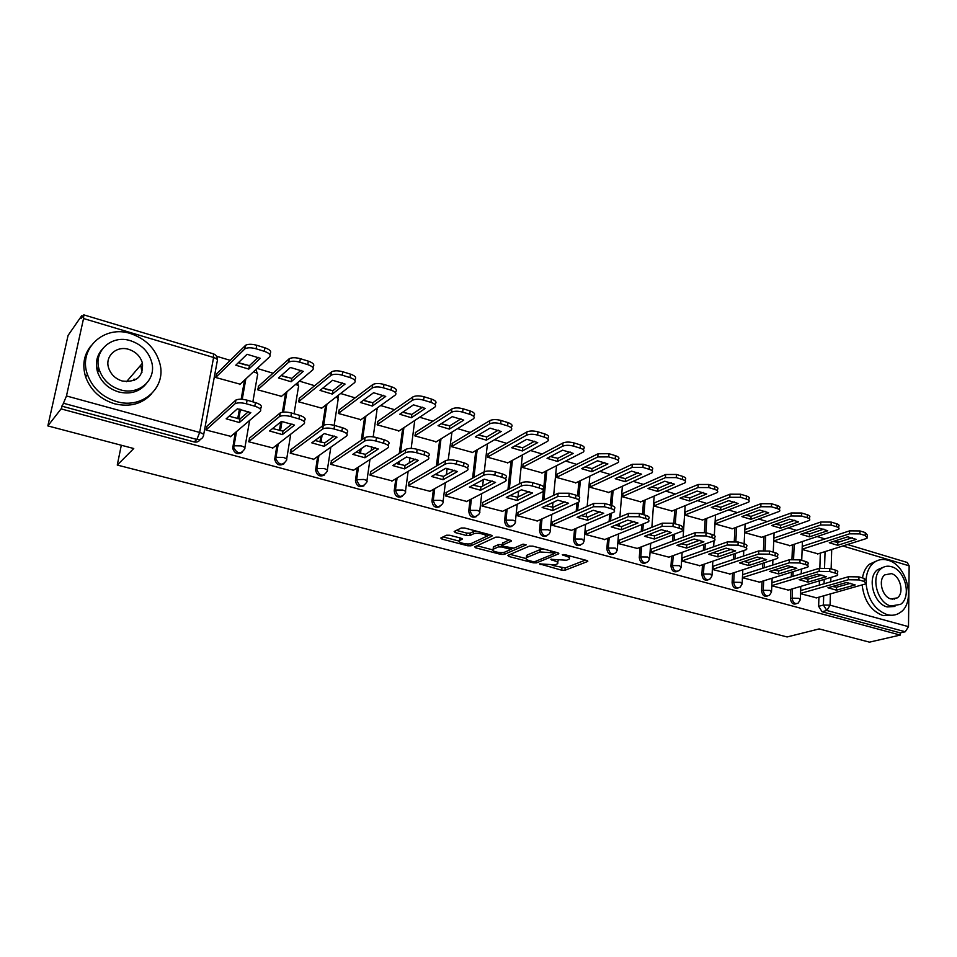 <?xml version="1.0" encoding="UTF-8"?>
<svg xmlns="http://www.w3.org/2000/svg" width="957" height="957" viewBox="0 0 957 957"><rect width="100%" height="100%" fill="white"/><g stroke="black" fill="none" stroke-linecap="round" stroke-linejoin="round"><path stroke-width="1.44" d="M539.533 563.888L561.735 570.216L564.977 570.264L587.777 561.424L586.797 560.479L564.786 554.629L562.297 554.665L565.874 556.113C569.2 557.094 570.264 558.11 569.104 559.151L566.58 560.228L550.837 559.307L554.259 560.778C557.56 561.747 558.637 562.74 557.5 563.769L555.06 564.809L539.533 563.888M894.616 599.106L894.855 598.508M449.85 535.262L446.512 535.226L440.806 538.025L441.99 539.09L467.698 545.777L470.988 545.813L491.934 536.135L490.929 534.999L464.683 528.025L461.274 527.989L454.168 531.482L455.341 532.582L466.538 535.525L469.899 535.561L473.416 533.886C476.933 531.996 488.907 534.927 485.522 536.841L471.466 543.397C468.033 545.215 456.274 542.368 459.539 540.502L462.147 539.246L460.987 538.181L449.85 535.262M900.274 635.077L869.434 642.147L819.168 628.916L787.133 636.955L117.268 465.054L133.753 448.522L47.85 425.913L61.092 408.89L900.274 635.077L900.298 632.9L905.25 631.764L826.848 610.482L823.403 605.027L823.69 595.852M507.832 555.395L508.765 556.448L533.288 562.824L536.542 562.872L558.84 553.756L557.823 552.775L532.822 546.136L529.448 546.1L507.832 555.395M500.882 554.402L475.773 547.871L474.648 546.854L495.774 537.152L499.171 537.188L510.189 540.119L511.277 541.16L502.246 545.215L503.334 546.232L513.849 548.158L523.06 544.138L526.171 544.88L504.16 554.438L500.882 554.402L501.073 552.62M98.164 363.923L98.128 371.376M98.786 368.014L97.817 368.23M47.85 425.913L68.067 335.44L81.68 315.762L82.721 316.073M824.994 538.923L817.374 536.626M806.607 533.396L804.861 532.87M796.463 530.357L788.484 527.953M777.646 524.711L775.672 524.113M767.275 521.589L758.901 519.077M748.015 515.811L745.79 515.141M737.392 512.617L728.624 509.985M717.678 506.696L715.19 505.954M706.804 503.43L697.605 500.678M686.6 497.377L683.86 496.551M675.463 494.027L665.845 491.132M654.767 487.819L651.741 486.91M643.355 484.386L633.283 481.359M622.158 478.022L618.832 477.029M610.458 474.516L599.907 471.346M588.722 467.985L585.098 466.896M576.736 464.384L565.695 461.071M554.45 457.697L550.502 456.513M542.152 454.001L530.585 450.532M519.292 447.146L515.01 445.854M506.672 443.354L494.578 439.718M483.225 436.308L478.584 434.921M470.27 432.42L457.613 428.616M446.201 425.195L441.189 423.688L449.766 425.853L460.951 418.831M432.911 421.212L419.656 417.228M408.196 413.783L402.993 412.228M394.547 409.692L380.671 405.529M369.163 402.072L363.816 400.457M355.143 397.861L340.62 393.494M329.052 390.025L323.562 388.375M314.65 385.707L299.457 381.137M287.842 377.656L282.195 375.957M273.02 373.206L257.122 368.433M245.459 364.928L239.645 363.182M230.23 360.358L216.497 356.231M61.092 408.89L66.476 395.959L83.546 318.525L83.785 314.865L81.094 318.418L81.68 315.762M900.298 632.9L822.063 611.738L818.63 606.319L818.929 597.18M819.312 585.146L819.443 580.995M819.611 575.719L819.647 574.535M819.85 568.183L820.328 553.098M907.236 562.477L909.15 565.826L908.504 626.656L905.25 631.764M771.809 585.792L788.377 590.074M773.734 541.136L790.111 545.657M742.584 577.741L759.535 582.131M744.845 532.666L761.605 537.296M713.348 566.185L712.678 569.511L730.035 573.997M715.908 520.752L715.298 523.993L732.44 528.731M682.748 557.728L682.066 561.077L699.83 565.671M685.679 511.839L685.045 515.129L702.605 519.974M651.418 549.055L650.712 552.452L668.919 557.153M654.744 502.724L654.074 506.05L672.053 511.014M619.335 540.179L618.605 543.612L637.254 548.433M623.055 493.393L622.373 496.743L640.783 501.839M586.462 531.087L585.708 534.544L604.812 539.497M590.601 483.835L589.895 487.221L608.748 492.436M552.763 521.756L551.986 525.261L571.568 530.334M557.345 474.038L556.615 477.459L575.935 482.807M518.227 512.198L517.426 515.751L537.499 520.943M523.264 464.001L522.51 467.459L542.32 472.937M482.807 502.401L481.969 505.99L502.569 511.313M488.321 453.702L487.532 457.207L507.856 462.817M446.464 492.353L445.603 495.977L466.741 501.432M452.494 443.151L451.68 446.692L472.519 452.446M409.177 482.029L408.292 485.701L429.98 491.3M415.733 432.325L414.895 435.902L436.272 441.799M370.897 471.442L369.976 475.151L392.25 480.904M378.015 421.212L377.142 424.836L399.093 430.877M331.601 460.568L330.643 464.324L353.528 470.222M339.292 409.811L338.383 413.472L360.921 419.668M291.215 449.395L290.234 453.199L313.74 459.252M299.529 398.088L298.584 401.796L321.743 408.161M249.729 437.911L248.712 441.763L272.877 447.972M258.689 386.066L257.708 389.81L281.502 396.342M207.071 426.116L206.018 430.004L230.864 436.38M216.713 373.697L215.696 377.489L240.147 384.188M242.408 452.254C237.922 454.958 234.68 453.654 232.695 448.343L235.243 432.66M237.731 418.628L239.406 409.129M241.164 399.225L244.537 380.108M284.026 463.774C279.444 466.238 276.346 464.767 274.707 459.348L277.016 444.778M279.384 430.494L280.808 421.929M282.423 412.228L285.641 392.837M324.543 474.947C319.877 477.196 316.899 475.557 315.607 470.043L317.676 456.465M319.925 441.99L320.834 436.165M322.413 426.044L325.667 405.11M363.995 485.809C359.246 487.843 356.387 486.06 355.442 480.45L357.272 467.782M359.401 453.151L359.928 449.551M361.291 440.172L364.665 416.989M402.418 496.372C397.705 498.214 394.966 496.348 394.212 490.762L395.851 478.739M397.849 463.989L398.088 462.231M399.284 453.474L402.67 428.509M439.861 506.648C435.315 508.334 432.684 506.468 431.954 501.037L433.437 489.374M436.38 466.095L439.718 439.682M476.359 516.636C471.968 518.204 469.432 516.349 468.739 511.05L470.066 499.71M472.591 478.105L475.82 450.532M511.947 526.374C507.712 527.833 505.248 525.979 504.578 520.811L505.775 509.758M507.952 489.613L511.038 461.095M546.662 535.86C542.559 537.212 540.179 535.37 539.521 530.322L540.597 519.531M542.475 500.667L545.394 471.37M580.528 545.095C576.557 546.375 574.248 544.545 573.602 539.604L574.559 529.054M576.174 511.301L576.939 502.987M577.597 495.762L578.913 481.383M613.569 554.103C609.729 555.311 607.492 553.505 606.846 548.66L607.707 538.324M609.095 521.577L609.729 514.005M610.458 505.14L611.619 491.132M645.831 562.883C642.111 564.044 639.934 562.238 639.288 557.488L640.054 547.368M641.238 531.506L641.764 524.603M642.53 514.399L643.559 500.643M677.329 571.461C673.728 572.561 671.599 570.779 670.965 566.113L671.635 556.173M672.651 541.112L673.07 534.796M673.836 523.443L674.757 509.925M708.096 579.834C704.591 580.887 702.522 579.129 701.888 574.535L702.474 564.774M703.335 550.431L703.682 544.653M704.412 532.367L705.213 518.969M738.146 587.993C734.749 589.022 732.727 587.275 732.093 582.753L732.595 573.171M733.325 559.486L733.6 554.175M734.27 541.339L734.988 527.809M767.514 595.972C764.212 596.965 762.251 595.242 761.605 590.792L762.035 581.366M762.633 568.267L762.849 563.386M763.447 550.311L764.081 536.434M796.224 603.771C793.018 604.74 791.092 603.03 790.446 598.639L790.805 589.368M791.283 576.82L791.463 572.322M791.965 559.247L792.516 544.868M117.268 465.054L121.312 445.256M134.602 380.204L134.817 379.128M800.519 593.699L816.56 597.838M802.122 549.462L817.996 553.84M61.703 406.115L194.139 441.931C196.939 442.505 198.996 441.644 200.312 439.359M133.442 379.762L134.147 380.408M557.644 562.321L558.194 560.539M569.236 557.656L569.822 555.969M552.165 565.36L565.192 567.956L585.373 560.108M554.522 553.266L556.531 552.44M510.153 554.402L525.848 558.493M532.69 561.544L534.975 561.58L554.342 553.636L553.744 552.883L539.987 551.95L526.35 557.704C525.19 558.756 526.302 559.773 529.7 560.766L532.69 561.544M543.432 548.959L540.215 549.569L539.987 551.95M526.446 556.83L527.104 555.096L540.215 549.569M492.688 549.856L477.017 545.765M509.136 539.832L502.449 543.313M513.012 548.337L510.093 549.617M493.477 549.103L493.13 549.294C489.984 551.112 501.372 553.804 504.853 552.081L509.925 549.856L508.849 548.851L501.683 546.973L498.358 546.926L493.477 549.103L493.74 546.746L493.25 548.205M493.74 546.746L498.621 544.557L502.305 544.689M459.671 539.437L460.126 537.954M485.678 535.453L486.276 533.755M475.737 530.956L473.691 531.458L473.416 533.886M456.429 530.369L466.813 533.121L470.174 533.145L473.691 531.458M485.63 536.769L489.984 534.748M443.079 536.913L459.085 541.088M837.722 545.287L856.24 539.401L847.723 536.805L829.276 542.763L837.722 545.287L837.806 542.404L852.328 537.75M817.541 553.983L865.69 538.767L867.257 537.954L865.2 535.525L859.912 533.91L849.517 533.827L802.133 549.21M833.248 541.483L837.806 542.404M802.229 546.363L849.589 530.872L859.984 530.956L865.26 532.582L867.329 535.011L867.293 536.614M836.478 590.17L827.925 587.777L846.562 582.478L855.175 584.93L836.478 590.17L836.562 587.227L832.494 586.474M836.562 587.227L850.665 583.244M800.626 590.541L848.44 576.736L858.943 576.904L864.279 578.447L866.372 580.696L866.336 582.478M816.07 597.981L866.312 583.698L864.219 581.461L858.884 579.93L848.369 579.751L848.44 576.736M800.519 593.436L848.369 579.751M809.455 536.829L827.745 530.74L819.025 528.085L800.806 534.245L809.455 536.829L809.55 533.922L823.905 529.101M789.669 545.813L838.679 529.293C839.516 528.348 838.799 527.498 836.526 526.745L831.119 525.082L820.651 525.01L773.746 540.968M804.717 532.917L809.55 533.922M773.866 538.109L820.747 522.032L831.202 522.091L836.609 523.754C838.882 524.52 839.6 525.381 838.763 526.314L838.715 527.881M780.529 528.18L798.557 521.864L789.633 519.161L771.677 525.525L780.529 528.18L780.649 525.237L794.8 520.249M761.162 537.451L809.407 520.429C810.304 519.436 809.562 518.538 807.158 517.737L801.631 516.038L791.092 515.99L744.857 532.499M775.541 524.161L780.649 525.237M745.001 529.604L791.212 512.976L801.739 513.024L807.265 514.734C809.658 515.536 810.412 516.433 809.514 517.426L809.466 518.933M807.887 582.143L799.143 579.691L817.529 574.2L826.346 576.712L807.887 582.143L807.983 579.164L803.629 578.351M807.983 579.164L821.931 575.037M771.94 582.681L819.264 568.338L829.839 568.494L835.294 570.073C837.602 570.803 838.332 571.592 837.483 572.453L837.435 574.188M787.886 590.218L837.399 575.48C838.248 574.631 837.519 573.841 835.21 573.123L829.743 571.544L819.156 571.389L819.264 568.338M771.821 585.612L819.156 571.389M778.615 573.925L769.667 571.413L787.79 565.719L796.822 568.302L778.615 573.925L778.747 570.922L774.081 570.025M778.747 570.922L792.504 566.628M742.74 574.619L789.369 559.749L800.016 559.881L805.615 561.496C808.043 562.261 808.797 563.099 807.899 564.008L807.84 565.695M759.045 582.275L807.792 567.07C808.689 566.173 807.935 565.336 805.507 564.582L799.908 562.967L789.25 562.824L789.369 559.749M742.596 577.573L789.25 562.824M866.085 583.866C868.047 599.728 875.045 609.98 887.091 614.633C891.996 615.925 896.398 615.195 900.298 612.456C916.16 602.336 907.164 564.833 887.94 560.228C882.486 558.673 877.641 559.618 873.418 563.039C869.183 566.735 866.755 572.142 866.121 579.236M876.923 560.802L869.494 564.187C865.786 567.381 863.453 571.963 862.472 577.92M862.161 585.146C864.159 600.876 871.145 611.033 883.096 615.626L893.144 615.195M894.939 606.439L887.211 606.941C873.574 603.963 866.719 577.478 877.497 569.714L883.251 567.286M891.481 566.711C887.606 565.611 884.148 566.269 881.146 568.661C870.356 576.449 877.246 603.006 890.895 605.996L900.549 604.369C911.877 596.989 905.31 569.989 891.481 566.711M891.003 598.962L897.307 597.874C904.544 593.065 900.274 575.719 891.386 573.638L884.794 574.858C877.784 579.834 882.187 597.001 891.003 598.962M130.714 333.634C104.289 324.579 77.852 348.671 87.446 374.51C92.53 388.075 102.255 397.095 116.598 401.581C142.126 409.381 166.195 387.92 160.034 364.15C156.039 349.185 146.265 339.017 130.714 333.634M90.759 346.099C83.809 354.999 82.099 365.251 85.616 376.867C90.676 390.372 100.365 399.344 114.661 403.806C129.925 407.347 142.258 403.986 151.637 393.734M145.823 384.2C139.028 392.011 129.949 394.583 118.608 391.927C108.153 388.614 101.143 381.999 97.578 372.082C95.138 363.552 96.561 356.1 101.837 349.736M130.595 340.752C111.586 334.316 92.757 351.422 99.313 369.892C102.889 379.845 109.923 386.496 120.415 389.822C138.944 395.6 156.553 379.857 151.78 362.464C148.766 351.781 141.708 344.544 130.595 340.752M122.245 381.018C136.612 382.633 143.347 376.687 142.449 363.182C140.44 356.375 135.894 351.781 128.8 349.389C116.61 345.321 104.612 356.183 108.631 367.955C110.868 374.462 115.414 378.816 122.245 381.018M141.995 372.321L140.751 365.155M134.387 380.3L133.836 379.307M750.922 519.316L768.686 512.785L759.547 510.009L741.866 516.613L750.922 519.316L751.066 516.349L765.002 511.194M731.997 528.898L779.441 511.349C780.398 510.32 779.62 509.375 777.096 508.514L771.426 506.779L760.815 506.743L715.298 523.838M745.659 515.189L751.066 516.349M715.465 520.919L760.959 503.705L771.557 503.741L777.216 505.475C779.74 506.337 780.529 507.282 779.572 508.323L779.512 509.782M720.609 510.248L738.086 503.49L728.72 500.643L711.326 507.473L720.609 510.248L720.777 507.258L734.486 501.911M702.163 520.141L748.745 502.054C749.762 500.978 748.948 499.973 746.293 499.075L740.479 497.293L729.808 497.269L685.056 514.974M715.07 506.002L720.777 507.258M685.248 512.019L729.976 494.207L740.634 494.219L746.436 496.001C749.104 496.91 749.917 497.915 748.9 499.004L748.829 500.403M689.554 500.966L706.733 493.968L697.139 491.049L680.056 498.118L689.554 500.966L689.758 497.939L703.216 492.412M671.611 511.194L717.295 492.544C718.384 491.408 717.523 490.355 714.723 489.398L708.766 487.568L698.024 487.568L654.086 505.894M683.741 496.599L689.758 497.939M654.301 502.915L698.215 484.469L708.946 484.469L714.903 486.3C717.702 487.257 718.563 488.309 717.463 489.458L717.391 490.797M748.661 565.515L739.498 562.943L757.334 557.034L766.593 559.678L748.661 565.515L748.805 562.477L743.84 561.508M748.805 562.477L762.358 558.027M712.857 566.353L758.757 550.933L769.464 551.065L775.206 552.715C777.754 553.529 778.555 554.414 777.586 555.359L777.515 557.01M729.545 574.152L777.455 558.457C778.424 557.512 777.634 556.639 775.074 555.826L769.332 554.175L758.614 554.043L758.757 550.933M712.69 569.343L758.614 554.043M717.977 556.902L708.587 554.259L726.136 548.146L735.61 550.849L717.977 556.902L718.145 553.84L712.857 552.775M718.145 553.84L731.483 549.222M682.269 557.895L727.38 541.913L738.17 542.021L744.044 543.72C746.735 544.581 747.573 545.502 746.544 546.507L746.46 548.098M699.352 565.838L746.388 549.629C747.417 548.636 746.58 547.715 743.888 546.854L738.003 545.167L727.212 545.047L727.38 541.913M682.078 560.91L727.212 545.047M686.552 548.074L676.922 545.37L694.148 539.03L703.874 541.794L686.552 548.074L686.743 544.976L681.121 543.827M686.743 544.976L699.842 540.191M650.951 549.234L695.225 532.666L706.075 532.75L712.104 534.496C714.939 535.406 715.812 536.387 714.712 537.427L714.628 538.982M668.441 557.333L714.532 540.585C715.633 539.545 714.759 538.576 711.924 537.667L705.883 535.932L695.021 535.836L695.225 532.666M650.724 552.285L695.021 535.836M657.758 491.443L674.601 484.206L664.768 481.215L648.021 488.537L657.758 491.443L657.973 488.393L671.18 482.675M640.341 502.018L685.056 482.795C686.217 481.598 685.32 480.486 682.365 479.481L676.252 477.603L665.45 477.627L622.385 496.599M651.633 486.957L657.973 488.393M622.624 493.585L665.665 474.493L676.467 474.469L682.568 476.347C685.523 477.364 686.42 478.476 685.26 479.672L685.176 480.952M654.337 539.03L644.48 536.267L661.359 529.676L671.324 532.523L654.337 539.03L654.564 535.908L648.595 534.664M654.564 535.908L667.4 530.944M618.868 540.37L662.244 523.18L673.178 523.252L679.35 525.034C682.353 526.003 683.262 527.032 682.09 528.132L681.994 529.628M636.776 548.612L681.886 531.314C683.059 530.226 682.138 529.197 679.135 528.24L672.95 526.458L662.029 526.386L662.244 523.18M618.617 543.444L662.029 526.386M625.172 481.694L641.668 474.193L631.584 471.131L615.195 478.715L625.172 481.694L625.423 478.608L638.331 472.698M608.317 492.628L652.004 472.794C653.248 471.55 652.303 470.377 649.181 469.301L642.925 467.387L632.039 467.423L589.907 487.077M618.748 477.065L625.423 478.608M590.17 484.039L632.29 464.265L643.164 464.217L649.42 466.143C652.53 467.219 653.475 468.392 652.243 469.648L652.148 470.868M621.332 529.759L611.224 526.924L627.732 520.094L637.96 523L621.332 529.759L621.583 526.601L615.243 525.261M621.583 526.601L634.144 521.457M585.995 531.279L628.426 513.442L639.42 513.502L645.76 515.333C648.918 516.361 649.875 517.438 648.643 518.598L648.535 520.046M604.346 539.676L648.403 521.816C649.647 520.668 648.679 519.591 645.52 518.574L639.18 516.744L628.175 516.684L628.426 513.442M585.72 534.389L628.175 516.684M591.773 471.705L607.898 463.93L597.551 460.784L581.545 468.643L591.773 471.705L592.048 468.583L604.657 462.47M575.516 483.01L618.114 462.554C619.43 461.238 618.437 460.006 615.148 458.87L608.724 456.896L597.778 456.968L556.627 477.316M585.014 466.932L592.048 468.583M556.926 474.253L598.053 453.774L608.999 453.702L615.411 455.676C618.701 456.824 619.693 458.056 618.378 459.372L618.282 460.532M587.478 520.261L577.119 517.342L593.244 510.26L603.735 513.251L587.478 520.261L587.765 517.067L581.055 515.62M587.765 517.067L600.027 511.732M552.309 521.972L593.723 503.466L604.788 503.502L611.296 505.38C614.633 506.468 615.638 507.605 614.322 508.813L614.203 510.213M571.102 530.525L614.047 512.067C615.375 510.871 614.358 509.734 611.021 508.646L604.513 506.779L593.448 506.743L593.723 503.466M552.01 525.106L593.448 506.743M557.524 461.453L573.255 453.403L562.644 450.173L547.033 458.319L557.524 461.453L557.823 458.307L570.109 451.979M541.889 473.153L583.351 452.039C584.739 450.675 583.698 449.371 580.229 448.163L573.638 446.141C569.224 445.005 565.551 445.029 562.62 446.225L522.522 467.315M550.431 456.537L557.823 458.307M522.845 464.217L562.931 443.007C565.862 441.799 569.535 441.763 573.937 442.912L580.528 444.933C583.997 446.153 585.038 447.457 583.638 448.833L583.543 449.934M552.763 510.512L542.14 507.521L557.847 500.164L568.614 503.238L552.763 510.512L553.086 507.282L545.98 505.727M553.086 507.282L565.025 501.755M517.773 512.426L558.11 493.226L569.248 493.238L575.923 495.164C579.44 496.312 580.504 497.52 579.105 498.788L578.985 500.128M537.044 521.146L578.806 502.078C580.205 500.822 579.141 499.614 575.624 498.465L568.937 496.551L557.799 496.527L558.11 493.226M517.438 515.596L557.799 496.527M522.39 450.95L537.702 442.601L526.817 439.287L511.636 447.732L522.39 450.95L522.725 447.768L534.676 441.213M507.437 463.044L547.667 441.261C549.151 439.825 548.05 438.462 544.389 437.182L537.619 435.1C533.109 433.928 529.412 433.976 526.541 435.208L487.556 457.075M514.962 445.878L522.725 447.768M487.914 453.941L526.876 431.954C529.759 430.698 533.444 430.662 537.954 431.834L544.712 433.916C548.385 435.208 549.474 436.571 547.99 438.019L547.894 439.06M517.151 500.511L506.241 497.449L521.505 489.805L532.559 492.963L517.151 500.511L517.498 497.257L509.997 495.57M517.498 497.257L529.101 491.527M482.352 502.628L521.541 482.699C524.436 481.574 528.18 481.574 532.75 482.687L539.604 484.673C543.325 485.893 544.437 487.173 542.954 488.489L542.834 489.781M502.114 511.54L542.631 491.814C544.114 490.498 542.99 489.23 539.269 488.022L532.403 486.036C527.833 484.924 524.089 484.924 521.194 486.048L521.541 482.699M481.993 505.834L521.194 486.048M486.359 440.16L501.217 431.511L490.032 428.114L475.306 436.859L486.359 440.16L486.718 436.954L498.298 430.172M472.1 452.685L511.05 430.195C512.617 428.688 511.457 427.265 507.593 425.889L500.643 423.76C496.013 422.563 492.305 422.611 489.482 423.903L451.692 446.56M478.56 434.933L486.718 436.954M452.087 443.402L489.864 420.602C492.676 419.31 496.396 419.262 501.001 420.458L507.952 422.599C511.816 423.963 512.964 425.41 511.409 426.918L511.301 427.899M480.605 490.247L469.397 487.101L484.194 479.17L495.547 482.4L480.605 490.247L480.976 486.957L473.057 485.139M480.976 486.957L492.221 481.012M446.022 492.592L483.991 471.897C486.826 470.724 490.582 470.712 495.259 471.861L502.305 473.894C506.229 475.198 507.413 476.538 505.846 477.914L505.703 479.158M466.286 501.671L505.475 481.275C507.043 479.912 505.858 478.572 501.935 477.28L494.877 475.246C490.199 474.11 486.431 474.11 483.596 475.282L483.991 471.897M445.627 495.834L483.596 475.282M449.359 429.095L463.75 420.123L452.266 416.642L438.031 425.709L449.359 429.095L449.766 425.853M435.866 442.05L473.44 418.831C475.091 417.264 473.882 415.757 469.791 414.309L462.65 412.12C457.913 410.888 454.18 410.948 451.429 412.288L414.907 435.782M415.326 432.588L451.848 408.95C454.587 407.61 458.331 407.55 463.056 408.783L470.186 410.972C474.277 412.431 475.485 413.95 473.835 415.517L473.727 416.439M443.079 479.708L431.571 476.478L445.866 468.248L457.518 471.562L443.079 479.708L443.486 476.383L435.124 474.433M443.486 476.383L454.336 470.222M408.747 482.292L445.4 460.796C448.163 459.575 451.943 459.563 456.74 460.736L463.978 462.829C468.129 464.217 469.373 465.628 467.722 467.064L467.578 468.26M429.537 491.551L467.315 470.461C468.978 469.026 467.722 467.626 463.571 466.25L456.322 464.169C451.525 462.985 447.744 463.009 444.981 464.217L445.4 460.796M408.304 485.558L444.981 464.217M411.39 417.731L425.267 408.436L413.46 404.847L399.751 414.249L411.39 417.731L411.833 414.453L422.587 407.192M398.686 431.152L434.813 407.168C436.559 405.529 435.268 403.938 430.949 402.395L423.616 400.146C418.795 398.89 415.039 398.949 412.359 400.325L377.154 424.717M402.813 412.156L411.833 414.453M377.608 421.499L412.802 396.964C415.494 395.576 419.25 395.516 424.059 396.772L431.392 399.033C435.698 400.576 436.99 402.179 435.244 403.818L435.136 404.679M404.536 468.882L392.717 465.569L406.474 457.015L418.46 460.425L404.536 468.882L404.99 465.521L396.15 463.439M404.99 465.521L415.41 459.145M370.467 471.717L405.768 449.371C408.472 448.127 412.264 448.103 417.144 449.3L424.597 451.453C428.975 452.924 430.291 454.408 428.545 455.915L428.401 457.063M391.82 481.168L428.102 459.336C429.849 457.853 428.533 456.369 424.142 454.91L416.69 452.769C411.797 451.56 408.005 451.584 405.301 452.828L405.744 449.395L405.301 452.828L370 475.019M372.393 406.067L385.719 396.413L373.589 392.729L360.43 402.49L372.393 406.067L372.859 402.753L383.183 395.241M360.526 419.967L395.205 395.109C396.916 393.423 395.528 391.76 391.03 390.157L383.494 387.848C378.697 386.58 374.965 386.628 372.285 387.968L338.395 413.364M363.385 400.289L372.859 402.753M338.898 410.11L372.787 384.558C375.455 383.207 379.187 383.171 383.972 384.439L391.509 386.76C395.995 388.363 397.382 390.025 395.672 391.736L395.54 392.681M364.94 457.769L352.798 454.36L365.981 445.472L378.302 448.977L364.94 457.769L365.43 454.372L356.112 452.123M365.43 454.372L375.419 447.756M331.17 460.855L365.107 437.564C367.799 436.332 371.567 436.332 376.436 437.54L384.092 439.753C388.65 441.285 390.073 442.828 388.363 444.395L388.195 445.627M353.085 470.509L387.884 447.864C389.595 446.309 388.171 444.778 383.601 443.247L375.934 441.045C371.065 439.837 367.285 439.837 364.605 441.057L364.964 437.66M330.655 464.205L364.45 441.153M332.318 394.081L345.07 384.068L332.593 380.276L320.033 390.396L332.318 394.081L332.833 390.731L342.678 382.944M321.337 408.472L354.533 382.692C356.136 380.934 354.628 379.223 349.987 377.572L342.235 375.192C337.45 373.924 333.742 373.948 331.086 375.252L298.596 401.713M322.88 388.111L332.833 390.731M299.134 398.411L331.624 371.818C334.268 370.491 337.988 370.479 342.762 371.747L350.501 374.139C355.143 375.79 356.65 377.513 355.035 379.283L354.868 380.408M324.244 446.345L311.755 442.84L324.339 433.593L337.008 437.205L324.244 446.345L324.77 442.9L314.937 440.495M324.77 442.9L334.292 436.045M290.796 449.706L323.287 425.41C325.954 424.214 329.71 424.226 334.555 425.446L342.427 427.719C347.14 429.298 348.695 430.901 347.092 432.516L346.877 433.916M313.322 459.551L346.566 436.033C348.169 434.418 346.613 432.827 341.9 431.26L334.017 428.987C329.16 427.767 325.404 427.755 322.736 428.939L323.011 425.59M290.246 453.092L322.461 429.131M291.131 381.759L303.261 371.364L290.438 367.464L278.499 377.979L291.131 381.759L291.694 378.374L301.036 370.311M281.107 396.677L312.7 369.928C314.195 368.098 312.556 366.328 307.759 364.629L299.78 362.189C295.019 360.909 291.335 360.897 288.703 362.177L257.72 389.738M281.226 375.575L291.694 378.374M258.294 386.413L289.277 358.696C291.909 357.416 295.605 357.416 300.354 358.696L308.333 361.148C313.106 362.859 314.745 364.629 313.25 366.471L313.047 367.787M282.399 434.598L269.563 430.985L281.49 421.379L294.529 425.099L282.399 434.598L282.973 431.117L272.601 428.545M282.973 431.117L291.993 424.011M249.31 438.258L280.245 412.91C282.889 411.737 286.622 411.773 291.454 413.005L299.565 415.338C304.422 416.965 306.108 418.616 304.625 420.302L304.374 421.881M234.92 440.734L234.812 441.333M272.458 448.307L304.051 423.855C305.546 422.181 303.848 420.53 298.979 418.915L290.868 416.582C286.035 415.362 282.291 415.326 279.647 416.474L279.839 413.173M248.724 441.667L279.253 416.75M248.784 369.091L260.256 358.289L247.062 354.281L235.793 365.203L248.784 369.091L249.394 365.658L258.199 357.332M239.764 384.547L269.659 356.782C271.034 354.891 269.252 353.061 264.311 351.315L256.093 348.791C251.356 347.499 247.684 347.475 245.064 348.719L215.696 377.441M238.389 362.679L249.394 365.658M216.318 374.079L245.698 345.202C248.306 343.958 251.978 343.97 256.715 345.262L264.922 347.798C269.862 349.556 271.644 351.386 270.257 353.289L269.994 354.82M239.37 422.515L226.163 418.807L237.384 408.806L250.806 412.634L239.37 422.515L239.98 418.999L229.046 416.235M239.98 418.999L248.473 411.63M206.664 426.487L235.924 400.026C238.556 398.902 242.265 398.949 247.085 400.182L255.435 402.598C260.46 404.273 262.29 405.983 260.914 407.73L260.615 409.512M230.458 436.739L260.304 411.319C261.668 409.584 259.837 407.873 254.801 406.211L246.451 403.806C241.631 402.574 237.91 402.526 235.278 403.651L235.41 400.397M206.03 429.944L234.764 404.01M540.203 563.757L540.131 564.594M563.087 554.474L563.015 555.347M551.507 559.175L551.423 560.036M66.476 395.959L199.666 432.444L213.59 357.487C216.82 358.6 218.04 359.76 217.275 360.956L203.674 434.645M217.311 359.377C217.239 356.614 215.935 354.772 213.423 353.851L213.59 357.487L83.546 318.525M818.63 606.319L823.403 605.027L830.078 605.171L908.504 626.656M824.061 583.77L824.18 579.607M824.551 567.776L825.054 551.603M831.705 549.497L831.143 568.877M830.891 577.645L830.76 581.832M830.413 593.986L830.078 605.171L826.848 610.482L822.063 611.738M909.15 565.826L842.866 545.98M232.742 446.811L233.771 445.95L236.271 431.786M238.568 418.771L240.255 409.285M242.013 399.272L245.578 379.151M253.497 371.795L254.06 371.95C257.182 373.027 258.318 374.139 257.481 375.3L252.863 401.856M249.633 420.41L244.86 447.876M274.779 458.247L275.867 457.422L278.104 443.928M280.305 430.674L281.837 421.427M283.38 412.108L286.729 391.903M295.629 384.379C298.333 385.42 299.242 386.449 298.357 387.477L294.062 413.759M290.737 434.155L286.657 459.193M315.666 469.385L316.815 468.595L318.825 455.652M320.906 442.218L321.983 435.327M323.55 425.279L326.815 404.225M336.529 396.677L338.144 399.344L334.172 425.339M332.629 435.471L332.318 437.469M330.835 447.158L327.318 470.198M355.466 480.223L356.662 479.457L358.48 467.004M360.454 453.427L361.124 448.737L360.478 453.427M362.488 439.359L365.873 416.128M376.221 408.711L376.891 410.888L373.182 436.859M371.795 446.62L371.232 450.52M369.952 459.527L366.902 480.916M394.212 490.762L395.468 490.032L397.095 477.986M398.949 464.301L399.344 461.453M400.528 452.685L403.914 427.671M431.954 501.037L433.258 500.332L434.729 488.656M436.464 474.875L436.631 473.559M437.672 465.329L440.998 438.88M468.739 511.05L470.078 510.368L471.406 499.016M473.93 477.376L477.16 449.766M504.578 520.811L505.954 520.153L507.15 509.088M509.327 488.919L512.414 460.353M539.521 530.322L540.944 529.7L542.021 518.885M543.887 499.985L546.806 470.653M573.602 539.604L575.061 538.994L576.018 528.431M577.633 510.655L578.387 502.317M578.925 496.516L580.361 480.689M606.846 548.66L608.341 548.074L609.202 537.726M610.59 520.943L611.212 513.371M611.858 505.547L613.102 490.463M639.288 557.488L640.819 556.926L641.573 546.782M642.769 530.896L643.283 523.981M643.965 514.818L645.078 499.997M670.965 566.113L672.52 565.563L673.19 555.622M674.207 540.526L674.625 534.209M675.319 523.874L676.3 509.291M701.888 574.535L703.479 574.009L704.065 564.235M704.914 549.868L705.261 544.078M705.931 532.714L706.792 518.371M732.093 582.753L733.708 582.251L734.21 572.645M734.928 558.936L735.203 553.625M735.837 541.53L736.591 527.223M761.605 590.792L763.243 590.302L763.674 580.863M764.26 567.752L764.487 562.86M765.05 550.359L765.708 535.872M790.446 598.639L792.109 598.173L792.468 588.878M792.946 576.317L793.114 571.819M793.604 559.151L794.166 544.318M798.162 603.101C794.884 604.441 792.875 602.79 792.109 598.173L798.808 598.304L800.291 599.752L798.162 603.101M769.536 595.206C766.15 596.713 764.057 595.075 763.243 590.302L769.99 590.421L771.533 591.952L769.536 595.206M740.251 587.096C736.746 588.806 734.569 587.179 733.708 582.251L740.491 582.37L742.118 583.961L740.251 587.096M710.285 578.794C706.661 580.708 704.4 579.117 703.479 574.009L710.297 574.116L711.996 575.803L710.285 578.794M679.614 570.264C675.881 572.43 673.513 570.862 672.52 565.563L679.386 565.671L681.157 567.441L679.614 570.264M648.2 561.508C644.36 563.96 641.896 562.429 640.819 556.926L647.733 557.01L649.588 558.876L648.2 561.508M616.045 552.524C612.085 555.275 609.525 553.792 608.341 548.074L615.291 548.146L617.241 550.108L616.045 552.524M583.088 543.277C579.033 546.375 576.365 544.952 575.061 538.994L582.047 539.066L584.093 541.124L583.088 543.277M549.306 533.779C545.167 537.26 542.38 535.896 540.944 529.7L547.978 529.747C550.239 530.441 550.957 531.171 550.119 531.913L549.306 533.779M514.663 524.005C510.464 527.905 507.557 526.613 505.954 520.153L513.036 520.201C515.416 520.943 516.17 521.697 515.285 522.474L514.663 524.005M479.134 513.957C474.875 518.299 471.861 517.103 470.078 510.368L477.196 510.404C479.696 511.182 480.486 511.983 479.565 512.796L479.134 513.957M442.66 503.621C438.378 508.442 435.244 507.342 433.258 500.332L440.411 500.355C443.055 501.181 443.892 502.018 442.912 502.868L442.66 503.621M405.206 492.999C400.935 498.31 397.693 497.329 395.468 490.032L402.658 490.032C405.445 490.917 406.33 491.79 405.301 492.676L405.206 492.999M366.71 482.196C362.571 487.867 359.21 487.029 356.638 479.684L363.899 479.445C366.818 480.366 367.751 481.275 366.71 482.196M327.138 471.406C323.107 477.053 319.65 476.347 316.755 469.253L316.923 468.523L324.088 468.559C327.091 469.504 328.107 470.449 327.138 471.406M286.466 460.317C282.554 465.951 279.001 465.353 275.795 458.535L276.047 457.314L283.176 457.386C286.275 458.355 287.375 459.336 286.466 460.317M244.681 448.929C240.865 454.527 237.216 454.049 233.723 447.493L234.022 445.783L241.128 445.89C244.322 446.895 245.506 447.9 244.681 448.929M448.211 459.994L451.979 432.097M411.187 448.414L414.728 420.494M194.139 441.931L196.879 439.454L63.856 403.352M203.494 435.602C202.561 438.773 200.348 440.053 196.879 439.454L199.666 432.444C202.98 433.485 204.248 434.538 203.494 435.602M83.785 314.865L213.363 353.827M554.366 559.654L554.259 560.778M565.982 554.952L565.874 556.113M587.622 560.802L587.562 561.532M565.192 567.956L564.977 570.264M561.95 567.908L561.735 570.216M558.721 553.146L558.661 553.852M536.745 560.85L536.542 562.872M533.408 561.675L533.288 562.824M508.933 554.928L508.765 556.448M553.864 551.722L553.744 552.883M550.813 550.921L550.706 552.081M527.104 555.096L526.864 557.441M475.964 546.244L475.773 547.871M511.217 540.549L511.146 541.231M502.64 542.751L502.377 545.143M504.387 552.249L504.16 554.438M508.968 547.715L508.849 548.851M501.935 544.593L501.683 546.973M498.621 544.557L498.358 546.926M462.123 538.671L462.04 539.293M460.09 537.966L459.803 540.358M470.174 533.145L469.899 535.561M466.813 533.121L466.538 535.525M455.556 530.8L455.341 532.582M492.006 535.453L491.934 536.135M471.263 543.492L470.988 545.813M467.913 543.959L467.698 545.777M442.206 537.344L441.99 539.09M849.589 530.872L849.517 533.827M859.984 530.956L859.912 533.91M865.26 532.582L865.2 535.525M864.219 581.461L864.279 578.447M858.884 579.93L858.943 576.904M820.747 522.032L820.651 525.01M831.202 522.091L831.119 525.082M836.609 523.754L836.526 526.745M791.212 512.976L791.092 515.99M801.739 513.024L801.631 516.038M807.265 514.734L807.158 517.737M835.21 573.123L835.294 570.073M829.743 571.544L829.839 568.494M805.507 564.582L805.615 561.496M799.908 562.967L800.016 559.881M760.959 503.705L760.815 506.743M771.557 503.741L771.426 506.779M777.216 505.475L777.096 508.514M729.976 494.207L729.808 497.269M740.634 494.219L740.479 497.293M746.436 496.001L746.293 499.075M698.215 484.469L698.024 487.568M708.946 484.469L708.766 487.568M714.903 486.3L714.723 489.398M775.074 555.826L775.206 552.715M769.332 554.175L769.464 551.065M743.888 546.854L744.044 543.72M738.003 545.167L738.17 542.021M711.924 537.667L712.104 534.496M705.883 535.932L706.075 532.75M665.665 474.493L665.45 477.627M676.467 474.469L676.252 477.603M682.568 476.347L682.365 479.481M679.135 528.24L679.35 525.034M672.95 526.458L673.178 523.252M632.29 464.265L632.039 467.423M643.164 464.217L642.925 467.387M649.42 466.143L649.181 469.301M645.52 518.574L645.76 515.333M639.18 516.744L639.42 513.502M598.053 453.774L597.778 456.968M608.999 453.702L608.724 456.896M615.411 455.676L615.148 458.87M611.021 508.646L611.296 505.38M604.513 506.779L604.788 503.502M562.931 443.007L562.62 446.225M573.937 442.912L573.638 446.141M580.528 444.933L580.229 448.163M575.624 498.465L575.923 495.164M568.937 496.551L569.248 493.238M526.876 431.954L526.541 435.208M537.954 431.834L537.619 435.1M544.712 433.916L544.389 437.182M539.269 488.022L539.604 484.673M532.403 486.036L532.75 482.687M489.864 420.602L489.482 423.903M501.001 420.458L500.643 423.76M507.952 422.599L507.593 425.889M501.935 477.28L502.305 473.894M494.877 475.246L495.259 471.861M451.848 408.95L451.429 412.288M463.056 408.783L462.65 412.12M470.186 410.972L469.791 414.309M463.571 466.25L463.978 462.829M456.322 464.169L456.74 460.736M412.778 396.976L412.323 400.349L412.802 396.964M424.059 396.772L423.616 400.146M431.392 399.033L430.949 402.395M424.142 454.91L424.597 451.453M416.69 452.769L417.144 449.3M372.632 384.666L372.141 388.075M383.972 384.439L383.494 387.848M391.509 386.76L391.03 390.157M383.601 443.247L384.092 439.753M375.934 441.045L376.436 437.54M331.349 372.01L330.811 375.455M342.762 371.747L342.235 375.192M350.501 374.139L349.987 377.572M341.9 431.26L342.427 427.719M334.017 428.987L334.555 425.446M288.882 358.995L288.296 362.476M300.354 358.696L299.78 362.189M308.333 361.148L307.759 364.629M298.979 418.915L299.565 415.338M290.868 416.582L291.454 413.005M245.171 345.597L244.549 349.114M256.715 345.262L256.093 348.791M264.922 347.798L264.311 351.315M254.801 406.211L255.435 402.598M246.451 403.806L247.085 400.182M802.409 541.59L801.727 560.383M801.404 569.271L801.236 573.805M800.782 586.45L800.327 598.998M355.442 480.45L356.71 479.433L358.516 466.968M315.607 470.043L316.755 469.253L318.932 455.58M274.707 459.348L275.795 458.535L278.284 443.785M232.695 448.343L233.723 447.493L236.535 431.559M774.081 532.953L773.256 552.153M772.909 560.132L772.694 565.061M772.132 578.255L771.569 591.163M745.12 524.113L744.127 543.743M743.78 550.694L743.517 556.053M742.823 569.858L742.154 583.136M715.489 515.033L714.317 535.43M714.006 540.908L713.659 546.77M712.833 561.245L712.044 574.93M685.164 505.703L683.131 537.188M682.736 543.229L682.664 544.234M682.138 552.404L681.217 566.52M654.145 496.133L651.873 527.283M651.418 533.551L651.286 535.334M650.712 543.313L649.647 557.919M622.373 486.288L619.897 517.031M619.37 523.551L619.155 526.206M618.533 533.958L617.313 549.103M589.847 476.155L587.167 506.397M586.569 513.191L586.246 516.84M585.576 524.34L584.189 540.071M556.543 465.712L553.66 495.343M552.979 502.449L552.512 507.21M551.818 514.423L550.227 530.812M522.414 454.946L519.376 483.811M518.586 491.276L517.976 497.018M517.223 504.195L515.404 521.338M487.46 443.821L484.266 471.765M483.357 479.613L482.627 486.084M481.754 493.633L479.696 511.612M447.17 468.44L446.393 474.732M445.412 482.699L443.067 501.635M409.967 457.625L409.261 462.901M408.137 471.346L405.469 491.396M362.536 439.323L365.909 416.104M377.118 409.464L377.01 408.149M321.014 442.242L322.09 435.244M323.657 425.219L326.935 404.129M338.323 397.933L337.929 395.588M280.461 430.698L281.992 421.451M283.547 412.096L286.921 391.748M298.476 386.09L297.579 382.728M238.783 418.807L240.458 409.333M242.241 399.284L245.829 378.912M257.553 373.924L255.89 369.569M907.356 562.513L847.495 544.509M839.098 541.985L835.258 540.837M554.629 551.926L554.498 553.23M526.589 555.371L526.35 557.704M502.509 542.822L502.246 545.215M493.393 546.926L493.13 549.294M510.117 548.014L509.973 549.378M459.827 538.121L459.539 540.502M873.418 563.039L869.494 564.187M877.497 569.714L881.146 568.661M892.187 599.202L897.307 597.874M87.446 374.51L85.616 376.867M97.578 372.082L99.313 369.892M126.503 381.723L142.449 363.182M372.787 384.558L372.285 387.968M364.605 441.057L365.107 437.564M331.624 371.818L331.086 375.252M322.736 428.939L323.287 425.41M289.277 358.696L288.703 362.177M279.647 416.474L280.245 412.91M245.698 345.202L245.064 348.719M235.278 403.651L235.924 400.026"/></g></svg>
